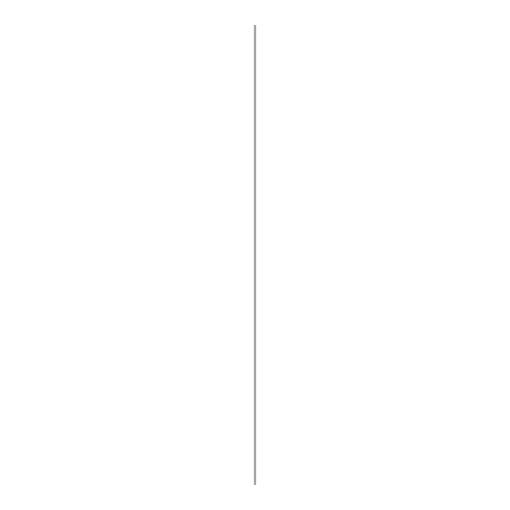 <?xml version="1.0" encoding="UTF-8"?>
<svg xmlns="http://www.w3.org/2000/svg" width="510" height="510" viewBox="0 0 510 510"><rect width="100%" height="100%" fill="white"/><g stroke="black" fill="none" stroke-linecap="round" stroke-linejoin="round"><path stroke-width="0.76" d="M255 25.5C256.186 25.5 256.186 25.5 255 25.5C253.814 25.5 253.814 25.5 255 25.5M255 484.5C256.186 484.5 256.186 484.5 255 484.5C253.814 484.5 253.814 484.5 255 484.5M255.918 25.5L255.918 484.5M254.082 25.5L254.082 484.5"/></g></svg>
